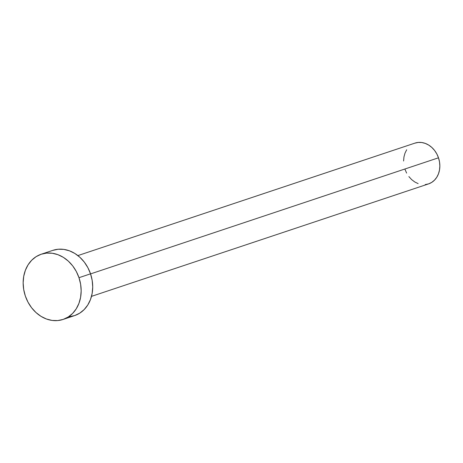 <?xml version="1.0" encoding="UTF-8"?>
<svg xmlns="http://www.w3.org/2000/svg" width="463" height="463" viewBox="0 0 463 463"><rect width="100%" height="100%" fill="white"/><g stroke="black" fill="none" stroke-linecap="round" stroke-linejoin="round"><path stroke-width="0.69" d="M91.495 296.366L428.524 183.909A21.495 17.716 -108.5 0 0 438.49 157.802L90.557 273.899L438.49 157.802A21.495 17.716 -108.5 0 0 414.917 143.125L77.888 255.588M63.043 319.458L74.589 315.604A34.389 28.341 -108.5 0 0 90.534 273.836L78.982 277.69L90.534 273.836A34.389 28.341 -108.5 0 0 52.817 250.356L41.271 254.21A34.389 28.341 71.5 0 1 78.982 277.69A34.389 28.341 71.5 0 1 63.043 319.458A34.389 28.341 71.5 0 1 25.326 295.973A34.389 28.341 71.5 0 1 41.271 254.21M52.678 250.402L58.124 249.244L63.784 249.383L69.444 250.813L74.879 253.481L79.885 257.278L84.272 262.07L87.866 267.66L90.534 273.836L92.172 280.37L92.71 287.002L92.137 293.478L90.47 299.549L87.779 304.984L84.162 309.579L79.752 313.144L74.734 315.558L69.288 316.715M25.326 295.973L23.694 289.444L23.15 282.812L23.723 276.336L25.39 270.265L28.081 264.824L31.704 260.235L36.108 256.664L41.132 254.256L46.578 253.099L52.238 253.238L57.892 254.667L63.333 257.335L68.339 261.132L72.726 265.918L76.32 271.509L78.982 277.69L80.62 284.224L81.164 290.851L80.591 297.333L78.924 303.404L76.227 308.838L72.61 313.434L68.206 316.999L63.182 319.406L57.736 320.57L52.076 320.431L46.422 318.995L40.981 316.333L35.975 312.531L31.588 307.745L27.994 302.154L25.326 295.973M414.831 143.16L418.234 142.43L421.77 142.517L425.306 143.414L428.703 145.081L431.834 147.454L434.578 150.446L436.823 153.942L438.49 157.802L439.509 161.882L439.85 166.032L439.491 170.077L438.449 173.874L436.765 177.271L434.502 180.142L431.753 182.37L428.611 183.875L425.208 184.598M418.135 183.62L414.738 181.953L411.607 179.58L408.87 176.588M406.618 173.093L404.951 169.232M403.591 161.002L403.95 156.957L404.992 153.16L406.676 149.763"/></g></svg>
